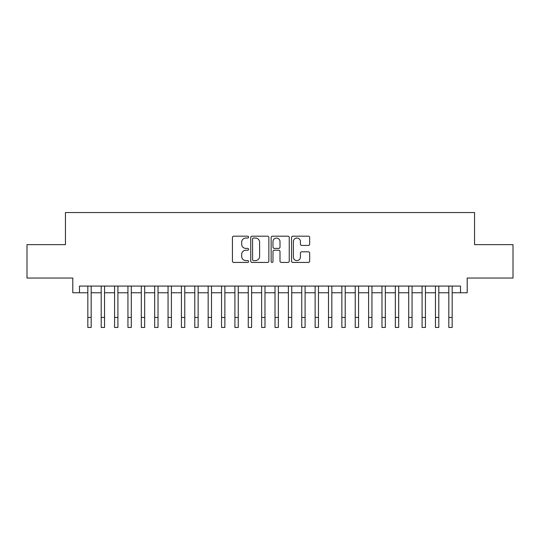 <?xml version="1.0" encoding="UTF-8"?>
<svg xmlns="http://www.w3.org/2000/svg" width="540" height="540" viewBox="0 0 540 540"><rect width="100%" height="100%" fill="white"/><g stroke="black" fill="none" stroke-linecap="round" stroke-linejoin="round"><path stroke-width="0.81" d="M248.609 237.107A0.918 0.918 0 0 0 247.691 236.189L233.746 236.189A1.31 1.31 0 0 0 232.436 237.499L232.436 261.124A1.31 1.31 0 0 0 233.746 262.433L247.691 262.433A0.918 0.918 0 0 0 248.609 261.515A0.918 0.918 0 0 0 247.691 260.597L245.882 260.597A4.199 4.199 0 0 1 241.684 256.399L241.684 254.428A4.199 4.199 0 0 1 245.882 250.229L247.691 250.229A0.918 0.918 0 0 0 248.609 249.311A0.918 0.918 0 0 0 247.691 248.393L245.882 248.393A4.199 4.199 0 0 1 241.684 244.195L241.684 242.224A4.199 4.199 0 0 1 245.882 238.025L247.691 238.025A0.918 0.918 0 0 0 248.609 237.107M308.353 245.437A1.31 1.31 0 0 0 309.663 244.127L309.663 237.499A1.31 1.31 0 0 0 308.353 236.189L292.869 236.189A1.31 1.31 0 0 0 291.553 237.499L291.553 261.124A1.31 1.31 0 0 0 292.869 262.433L308.353 262.433A1.31 1.31 0 0 0 309.663 261.124L309.663 253.118A1.31 1.31 0 0 0 308.353 251.802L301.725 251.802A1.31 1.31 0 0 0 300.416 253.118L300.416 257.087A3.51 3.51 0 0 1 296.906 260.597A3.51 3.51 0 0 1 293.396 257.087L293.396 241.535A3.51 3.51 0 0 1 296.906 238.025A3.51 3.51 0 0 1 300.416 241.535L300.416 244.127A1.31 1.31 0 0 0 301.725 245.437L308.353 245.437M79.475 292.761L79.475 286.079L460.526 286.079L460.526 292.761L467.208 292.761L467.208 278.053L513 278.053L513 244.634L474.559 244.634L474.559 212.544L65.441 212.544L65.441 244.634L27 244.634L27 278.053L72.792 278.053L72.792 292.761L87.831 292.761M268.853 237.499A1.31 1.31 0 0 0 267.536 236.189L252.052 236.189A1.31 1.31 0 0 0 250.742 237.499L250.742 261.124A1.31 1.31 0 0 0 252.052 262.433L267.536 262.433A1.31 1.31 0 0 0 268.853 261.124L268.853 237.499M272.464 236.189L287.948 236.189A1.31 1.31 0 0 1 289.258 237.499L289.258 261.124A1.31 1.31 0 0 1 287.948 262.433L281.32 262.433A1.31 1.31 0 0 1 280.004 261.124L280.004 251.539A1.31 1.31 0 0 0 278.694 250.229L274.3 250.229A1.31 1.31 0 0 0 272.984 251.539L272.984 261.515A0.918 0.918 0 0 1 272.066 262.433A0.918 0.918 0 0 1 271.148 261.515L271.148 237.499A1.31 1.31 0 0 1 272.464 236.189M91.179 292.761L101.203 292.761M104.544 292.761L114.575 292.761M117.916 292.761L127.946 292.761M131.288 292.761L141.311 292.761M144.659 292.761L154.683 292.761M158.024 292.761L168.055 292.761M171.396 292.761L181.427 292.761M184.768 292.761L194.792 292.761M198.14 292.761L208.163 292.761M211.505 292.761L221.535 292.761M224.876 292.761L234.907 292.761M238.248 292.761L248.272 292.761M251.613 292.761L261.644 292.761M264.985 292.761L275.015 292.761M278.357 292.761L288.387 292.761M291.728 292.761L301.752 292.761M305.093 292.761L315.124 292.761M318.465 292.761L328.496 292.761M331.837 292.761L341.861 292.761M345.209 292.761L355.232 292.761M358.574 292.761L368.604 292.761M371.945 292.761L381.976 292.761M385.317 292.761L395.341 292.761M398.689 292.761L408.713 292.761M412.054 292.761L422.084 292.761M425.425 292.761L435.456 292.761M438.797 292.761L448.821 292.761M452.169 292.761L460.526 292.761M253.496 238.025A0.918 0.918 0 0 0 252.578 238.943L252.578 259.679A0.918 0.918 0 0 0 253.496 260.597L255.4 260.597A4.199 4.199 0 0 0 259.598 256.399L259.598 242.224A4.199 4.199 0 0 0 255.4 238.025L253.496 238.025M280.004 241.603A3.51 3.51 0 0 0 276.494 238.086A3.51 3.51 0 0 0 272.984 241.603L272.984 247.077A1.31 1.31 0 0 0 274.3 248.393L278.694 248.393A1.31 1.31 0 0 0 280.004 247.077L280.004 241.603M87.831 317.432L91.179 317.432L91.179 327.456L87.831 327.456L87.831 286.079M91.179 317.432L91.179 286.079M101.203 317.432L104.544 317.432L104.544 327.456L101.203 327.456L101.203 286.079M104.544 317.432L104.544 286.079M114.575 317.432L117.916 317.432L117.916 327.456L114.575 327.456L114.575 286.079M117.916 317.432L117.916 286.079M127.946 317.432L131.288 317.432L131.288 327.456L127.946 327.456L127.946 286.079M131.288 317.432L131.288 286.079M141.311 317.432L144.659 317.432L144.659 327.456L141.311 327.456L141.311 286.079M144.659 317.432L144.659 286.079M154.683 317.432L158.024 317.432L158.024 327.456L154.683 327.456L154.683 286.079M158.024 317.432L158.024 286.079M168.055 317.432L171.396 317.432L171.396 327.456L168.055 327.456L168.055 286.079M171.396 317.432L171.396 286.079M181.427 317.432L184.768 317.432L184.768 327.456L181.427 327.456L181.427 286.079M184.768 317.432L184.768 286.079M194.792 317.432L198.14 317.432L198.14 327.456L194.792 327.456L194.792 286.079M198.14 317.432L198.14 286.079M208.163 317.432L211.505 317.432L211.505 327.456L208.163 327.456L208.163 286.079M211.505 317.432L211.505 286.079M221.535 317.432L224.876 317.432L224.876 327.456L221.535 327.456L221.535 286.079M224.876 317.432L224.876 286.079M234.907 317.432L238.248 317.432L238.248 327.456L234.907 327.456L234.907 286.079M238.248 317.432L238.248 286.079M248.272 317.432L251.613 317.432L251.613 327.456L248.272 327.456L248.272 286.079M251.613 317.432L251.613 286.079M261.644 317.432L264.985 317.432L264.985 327.456L261.644 327.456L261.644 286.079M264.985 317.432L264.985 286.079M275.015 317.432L278.357 317.432L278.357 327.456L275.015 327.456L275.015 286.079M278.357 317.432L278.357 286.079M288.387 317.432L291.728 317.432L291.728 327.456L288.387 327.456L288.387 286.079M291.728 317.432L291.728 286.079M301.752 317.432L305.093 317.432L305.093 327.456L301.752 327.456L301.752 286.079M305.093 317.432L305.093 286.079M315.124 317.432L318.465 317.432L318.465 327.456L315.124 327.456L315.124 286.079M318.465 317.432L318.465 286.079M328.496 317.432L331.837 317.432L331.837 327.456L328.496 327.456L328.496 286.079M331.837 317.432L331.837 286.079M341.861 317.432L345.209 317.432L345.209 327.456L341.861 327.456L341.861 286.079M345.209 317.432L345.209 286.079M355.232 317.432L358.574 317.432L358.574 327.456L355.232 327.456L355.232 286.079M358.574 317.432L358.574 286.079M368.604 317.432L371.945 317.432L371.945 327.456L368.604 327.456L368.604 286.079M371.945 317.432L371.945 286.079M381.976 317.432L385.317 317.432L385.317 327.456L381.976 327.456L381.976 286.079M385.317 317.432L385.317 286.079M395.341 317.432L398.689 317.432L398.689 327.456L395.341 327.456L395.341 286.079M398.689 317.432L398.689 286.079M408.713 317.432L412.054 317.432L412.054 327.456L408.713 327.456L408.713 286.079M412.054 317.432L412.054 286.079M422.084 317.432L425.425 317.432L425.425 327.456L422.084 327.456L422.084 286.079M425.425 317.432L425.425 286.079M435.456 317.432L438.797 317.432L438.797 327.456L435.456 327.456L435.456 286.079M438.797 317.432L438.797 286.079M448.821 317.432L452.169 317.432L452.169 327.456L448.821 327.456L448.821 286.079M452.169 317.432L452.169 286.079"/></g></svg>
